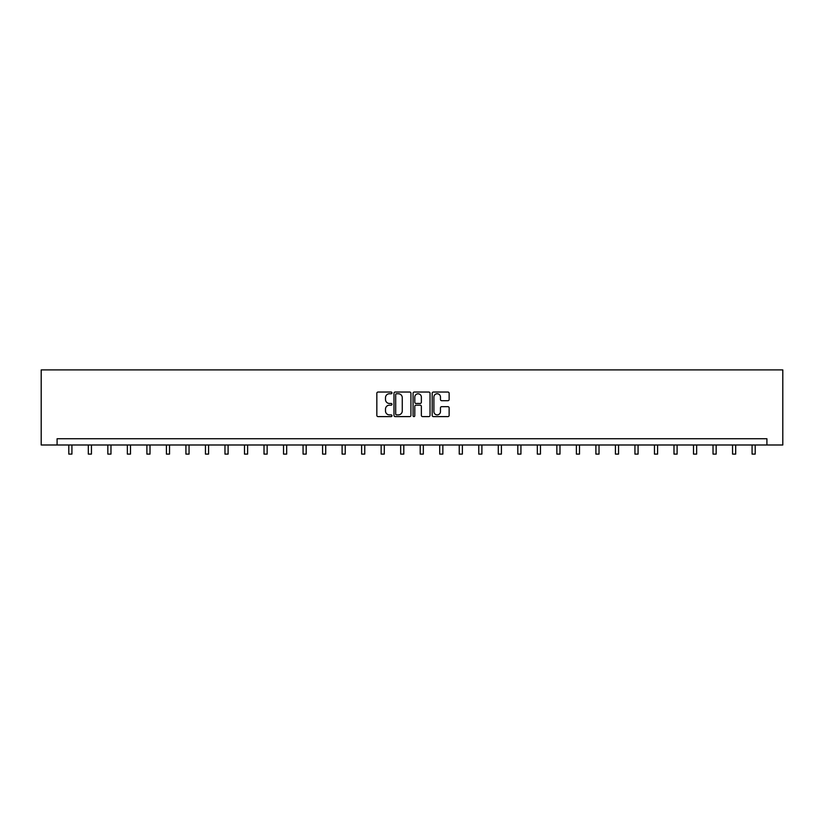 <?xml version="1.0" encoding="UTF-8"?>
<svg xmlns="http://www.w3.org/2000/svg" width="824" height="824" viewBox="0 0 824 824"><rect width="100%" height="100%" fill="white"/><g stroke="black" fill="none" stroke-linecap="round" stroke-linejoin="round"><path stroke-width="1.24" d="M391.977 392.894A0.855 0.855 0 0 0 391.122 392.039L378.062 392.039A1.226 1.226 0 0 0 376.836 393.264L376.836 415.378A1.226 1.226 0 0 0 378.062 416.604L391.122 416.604A0.855 0.855 0 0 0 391.977 415.749A0.855 0.855 0 0 0 391.122 414.884L389.433 414.884A3.935 3.935 0 0 1 385.498 410.96L385.498 409.116A3.935 3.935 0 0 1 389.433 405.181L391.122 405.181A0.855 0.855 0 0 0 391.977 404.327A0.855 0.855 0 0 0 391.122 403.461L389.433 403.461A3.935 3.935 0 0 1 385.498 399.527L385.498 397.693A3.935 3.935 0 0 1 389.433 393.759L391.122 393.759A0.855 0.855 0 0 0 391.977 392.894M447.896 400.701A1.226 1.226 0 0 0 449.132 399.475L449.132 393.264A1.226 1.226 0 0 0 447.896 392.039L433.403 392.039A1.226 1.226 0 0 0 432.178 393.264L432.178 415.378A1.226 1.226 0 0 0 433.403 416.604L447.896 416.604A1.226 1.226 0 0 0 449.132 415.378L449.132 407.88A1.226 1.226 0 0 0 447.896 406.654L441.695 406.654A1.226 1.226 0 0 0 440.469 407.88L440.469 411.598A3.286 3.286 0 0 1 437.183 414.884A3.286 3.286 0 0 1 433.898 411.598L433.898 397.044A3.286 3.286 0 0 1 437.183 393.759A3.286 3.286 0 0 1 440.469 397.044L440.469 399.475A1.226 1.226 0 0 0 441.695 400.701L447.896 400.701M766.907 444.991L782.8 444.991L782.8 369.904L41.2 369.904L41.2 444.991L766.907 444.991L766.907 438.739L57.093 438.739L57.093 444.991M410.929 393.264A1.226 1.226 0 0 0 409.693 392.039L395.201 392.039A1.226 1.226 0 0 0 393.975 393.264L393.975 415.378A1.226 1.226 0 0 0 395.201 416.604L409.693 416.604A1.226 1.226 0 0 0 410.929 415.378L410.929 393.264M414.307 392.039L428.799 392.039A1.226 1.226 0 0 1 430.025 393.264L430.025 415.378A1.226 1.226 0 0 1 428.799 416.604L422.599 416.604A1.226 1.226 0 0 1 421.363 415.378L421.363 406.407A1.226 1.226 0 0 0 420.137 405.181L416.027 405.181A1.226 1.226 0 0 0 414.791 406.407L414.791 415.749A0.855 0.855 0 0 1 413.936 416.604A0.855 0.855 0 0 1 413.071 415.749L413.071 393.264A1.226 1.226 0 0 1 414.307 392.039M396.55 393.759A0.855 0.855 0 0 0 395.695 394.614L395.695 414.029A0.855 0.855 0 0 0 396.55 414.884L398.332 414.884A3.935 3.935 0 0 0 402.267 410.96L402.267 397.693A3.935 3.935 0 0 0 398.332 393.759L396.55 393.759M421.363 397.106A3.286 3.286 0 0 0 418.077 393.821A3.286 3.286 0 0 0 414.791 397.106L414.791 402.236A1.226 1.226 0 0 0 416.027 403.461L420.137 403.461A1.226 1.226 0 0 0 421.363 402.236L421.363 397.106M68.794 444.991L68.794 454.096L71.925 454.096L71.925 444.991M88.312 444.991L88.312 454.096L91.443 454.096L91.443 444.991M107.841 444.991L107.841 454.096L110.972 454.096L110.972 444.991M127.36 444.991L127.36 454.096L130.491 454.096L130.491 444.991M146.888 444.991L146.888 454.096L150.009 454.096L150.009 444.991M166.407 444.991L166.407 454.096L169.538 454.096L169.538 444.991M185.925 444.991L185.925 454.096L189.057 454.096L189.057 444.991M205.454 444.991L205.454 454.096L208.575 454.096L208.575 444.991M224.973 444.991L224.973 454.096L228.104 454.096L228.104 444.991M244.491 444.991L244.491 454.096L247.622 454.096L247.622 444.991M264.02 444.991L264.02 454.096L267.151 454.096L267.151 444.991M283.538 444.991L283.538 454.096L286.67 454.096L286.67 444.991M303.067 444.991L303.067 454.096L306.188 454.096L306.188 444.991M322.586 444.991L322.586 454.096L325.717 454.096L325.717 444.991M342.104 444.991L342.104 454.096L345.235 454.096L345.235 444.991M361.633 444.991L361.633 454.096L364.754 454.096L364.754 444.991M381.151 444.991L381.151 454.096L384.283 454.096L384.283 444.991M400.67 444.991L400.67 454.096L403.801 454.096L403.801 444.991M420.199 444.991L420.199 454.096L423.33 454.096L423.33 444.991M439.717 444.991L439.717 454.096L442.849 454.096L442.849 444.991M459.246 444.991L459.246 454.096L462.367 454.096L462.367 444.991M478.765 444.991L478.765 454.096L481.896 454.096L481.896 444.991M498.283 444.991L498.283 454.096L501.414 454.096L501.414 444.991M517.812 444.991L517.812 454.096L520.933 454.096L520.933 444.991M537.33 444.991L537.33 454.096L540.462 454.096L540.462 444.991M556.849 444.991L556.849 454.096L559.98 454.096L559.98 444.991M576.378 444.991L576.378 454.096L579.509 454.096L579.509 444.991M595.896 444.991L595.896 454.096L599.027 454.096L599.027 444.991M615.425 444.991L615.425 454.096L618.546 454.096L618.546 444.991M634.944 444.991L634.944 454.096L638.075 454.096L638.075 444.991M654.462 444.991L654.462 454.096L657.593 454.096L657.593 444.991M673.991 444.991L673.991 454.096L677.112 454.096L677.112 444.991M693.509 444.991L693.509 454.096L696.641 454.096L696.641 444.991M713.028 444.991L713.028 454.096L716.159 454.096L716.159 444.991M732.557 444.991L732.557 454.096L735.688 454.096L735.688 444.991M752.075 444.991L752.075 454.096L755.206 454.096L755.206 444.991"/></g></svg>
